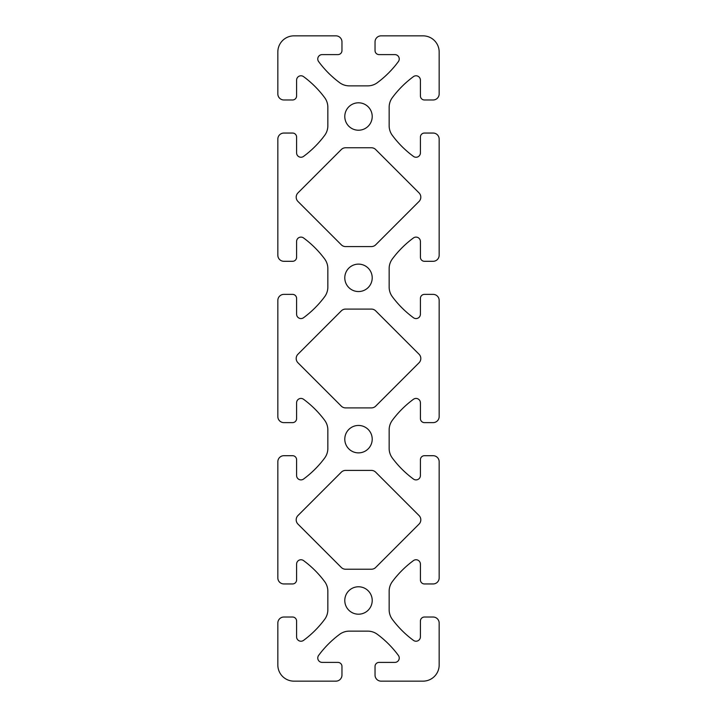 <?xml version="1.0" encoding="UTF-8"?>
<svg xmlns="http://www.w3.org/2000/svg" width="717" height="717" viewBox="0 0 717 717"><rect width="100%" height="100%" fill="white"/><g stroke="black" fill="none" stroke-linecap="round" stroke-linejoin="round"><path stroke-width="1.08" d="M345.585 246.576L371.415 246.576A6.05 6.05 0 0 0 375.69 244.811L419.042 201.45A6.05 6.05 0 0 0 419.042 192.9L375.69 149.539A6.05 6.05 0 0 0 371.415 147.765L345.585 147.765A6.05 6.05 0 0 0 341.31 149.539L297.958 192.9A6.05 6.05 0 0 0 297.958 201.45L341.31 244.811A6.05 6.05 0 0 0 345.585 246.576M420.404 475.523L420.413 459.731A4.033 4.033 0 0 1 424.446 455.698L433.113 455.698A6.05 6.05 0 0 1 439.163 461.748L439.163 577.902A6.05 6.05 0 0 1 433.113 583.952L424.446 583.952A4.033 4.033 0 0 1 420.413 579.919L420.413 564.127A4.374 4.374 0 0 0 413.44 560.604A100.828 100.828 0 0 0 392.342 581.612A16.133 16.133 0 0 0 389.152 591.238L389.152 609.737A16.133 16.133 0 0 0 392.342 619.363A100.828 100.828 0 0 0 413.44 640.371A4.374 4.374 0 0 0 420.404 636.848L420.413 621.056A4.033 4.033 0 0 1 424.446 617.023L433.113 617.023A6.05 6.05 0 0 1 439.163 623.073L439.163 665.018A16.133 16.133 0 0 1 423.03 681.15L381.085 681.15A6.05 6.05 0 0 1 375.036 675.1L375.036 666.434A4.033 4.033 0 0 1 379.069 662.4L394.861 662.4A4.374 4.374 0 0 0 398.383 655.428A100.828 100.828 0 0 0 377.375 634.33A16.133 16.133 0 0 0 367.749 631.139L349.251 631.139A16.133 16.133 0 0 0 339.625 634.33A100.828 100.828 0 0 0 318.617 655.428A4.374 4.374 0 0 0 322.139 662.391L337.931 662.4A4.033 4.033 0 0 1 341.964 666.434L341.964 675.1A6.05 6.05 0 0 1 335.915 681.15L293.97 681.15A16.133 16.133 0 0 1 277.837 665.018L277.837 623.073A6.05 6.05 0 0 1 283.887 617.023L292.563 617.023A4.033 4.033 0 0 1 296.596 621.056L296.596 636.848M372.213 116.513A13.713 13.713 0 0 1 351.644 128.388A13.713 13.713 0 0 1 351.644 104.637A13.713 13.713 0 0 1 372.213 116.513M372.213 277.837A13.713 13.713 0 0 1 351.644 289.713A13.713 13.713 0 0 1 351.644 265.962A13.713 13.713 0 0 1 372.213 277.837M372.213 439.163A13.713 13.713 0 0 1 351.644 451.038A13.713 13.713 0 0 1 351.644 427.287A13.713 13.713 0 0 1 372.213 439.163M372.213 600.487A13.713 13.713 0 0 1 351.644 612.363A13.713 13.713 0 0 1 351.644 588.612A13.713 13.713 0 0 1 372.213 600.487M345.585 407.901L371.415 407.901A6.05 6.05 0 0 0 375.69 406.136L419.042 362.775A6.05 6.05 0 0 0 419.042 354.225L375.69 310.864A6.05 6.05 0 0 0 371.415 309.09L345.585 309.09A6.05 6.05 0 0 0 341.31 310.864L297.958 354.225A6.05 6.05 0 0 0 297.958 362.775L341.31 406.136A6.05 6.05 0 0 0 345.585 407.901M419.042 524.1L375.69 567.461A6.05 6.05 0 0 1 371.415 569.226L345.585 569.226A6.05 6.05 0 0 1 341.31 567.461L297.958 524.1A6.05 6.05 0 0 1 297.958 515.55L341.31 472.189A6.05 6.05 0 0 1 345.585 470.415L371.415 470.415A6.05 6.05 0 0 1 375.69 472.189L419.042 515.55A6.05 6.05 0 0 1 419.042 524.1M420.404 402.802A4.374 4.374 0 0 0 413.44 399.279A100.828 100.828 0 0 0 392.342 420.287A16.133 16.133 0 0 0 389.152 429.913L389.152 448.412A16.133 16.133 0 0 0 392.342 458.038A100.828 100.828 0 0 0 413.44 479.046A4.374 4.374 0 0 0 420.413 475.523M420.404 314.198L420.413 298.406A4.033 4.033 0 0 1 424.446 294.373L433.113 294.373A6.05 6.05 0 0 1 439.163 300.423L439.163 416.577A6.05 6.05 0 0 1 433.113 422.627L424.446 422.627A4.033 4.033 0 0 1 420.413 418.594L420.413 402.802M420.404 241.477A4.374 4.374 0 0 0 413.44 237.954A100.828 100.828 0 0 0 392.342 258.962A16.133 16.133 0 0 0 389.152 268.588L389.152 287.087A16.133 16.133 0 0 0 392.342 296.713A100.828 100.828 0 0 0 413.44 317.721A4.374 4.374 0 0 0 420.413 314.198M420.404 152.873L420.413 137.081A4.033 4.033 0 0 1 424.446 133.048L433.113 133.048A6.05 6.05 0 0 1 439.163 139.098L439.163 255.252A6.05 6.05 0 0 1 433.113 261.302L424.446 261.302A4.033 4.033 0 0 1 420.413 257.269L420.413 241.477M379.069 54.609A4.033 4.033 0 0 1 375.036 50.575L375.036 41.9A6.05 6.05 0 0 1 381.085 35.85L423.03 35.85A16.133 16.133 0 0 1 439.163 51.983L439.163 93.927A6.05 6.05 0 0 1 433.113 99.977L424.446 99.977A4.033 4.033 0 0 1 420.413 95.944L420.404 80.152A4.374 4.374 0 0 0 413.44 76.629A100.828 100.828 0 0 0 392.342 97.637A16.133 16.133 0 0 0 389.152 107.263L389.152 125.762A16.133 16.133 0 0 0 392.342 135.388A100.828 100.828 0 0 0 413.44 156.396A4.374 4.374 0 0 0 420.413 152.873M394.861 54.609L379.069 54.6M296.587 636.848A4.374 4.374 0 0 0 303.56 640.371A100.828 100.828 0 0 0 324.658 619.363A16.133 16.133 0 0 0 327.848 609.737L327.848 591.238A16.133 16.133 0 0 0 324.658 581.612A100.828 100.828 0 0 0 303.56 560.604A4.374 4.374 0 0 0 296.596 564.127L296.596 579.919A4.033 4.033 0 0 1 292.563 583.952L283.887 583.952A6.05 6.05 0 0 1 277.837 577.902L277.837 461.748A6.05 6.05 0 0 1 283.887 455.698L292.563 455.698A4.033 4.033 0 0 1 296.596 459.731L296.596 475.523A4.374 4.374 0 0 0 303.56 479.046A100.828 100.828 0 0 0 324.658 458.038A16.133 16.133 0 0 0 327.848 448.412L327.848 429.913A16.133 16.133 0 0 0 324.658 420.287A100.828 100.828 0 0 0 303.56 399.279A4.374 4.374 0 0 0 296.596 402.802L296.596 418.594A4.033 4.033 0 0 1 292.563 422.627L283.887 422.627A6.05 6.05 0 0 1 277.837 416.577L277.837 300.423A6.05 6.05 0 0 1 283.887 294.373L292.563 294.373A4.033 4.033 0 0 1 296.596 298.406L296.596 314.198A4.374 4.374 0 0 0 303.56 317.721A100.828 100.828 0 0 0 324.658 296.713A16.133 16.133 0 0 0 327.848 287.087L327.848 268.588A16.133 16.133 0 0 0 324.658 258.962A100.828 100.828 0 0 0 303.56 237.954A4.374 4.374 0 0 0 296.596 241.477L296.596 257.269A4.033 4.033 0 0 1 292.563 261.302L283.887 261.302A6.05 6.05 0 0 1 277.837 255.252L277.837 139.098A6.05 6.05 0 0 1 283.887 133.048L292.563 133.048A4.033 4.033 0 0 1 296.596 137.081L296.596 152.873A4.374 4.374 0 0 0 303.56 156.396A100.828 100.828 0 0 0 324.658 135.388A16.133 16.133 0 0 0 327.848 125.762L327.848 107.263A16.133 16.133 0 0 0 324.658 97.637A100.828 100.828 0 0 0 303.56 76.629A4.374 4.374 0 0 0 296.596 80.152L296.596 95.944A4.033 4.033 0 0 1 292.563 99.977L283.887 99.977A6.05 6.05 0 0 1 277.837 93.927L277.837 51.983A16.133 16.133 0 0 1 293.97 35.85L335.915 35.85A6.05 6.05 0 0 1 341.964 41.9L341.964 50.575A4.033 4.033 0 0 1 337.931 54.609L322.139 54.609A4.374 4.374 0 0 0 318.617 61.572A100.828 100.828 0 0 0 339.625 82.67A16.133 16.133 0 0 0 349.251 85.861L367.749 85.861A16.133 16.133 0 0 0 377.375 82.67A100.828 100.828 0 0 0 398.383 61.572A4.374 4.374 0 0 0 394.861 54.6"/></g></svg>
